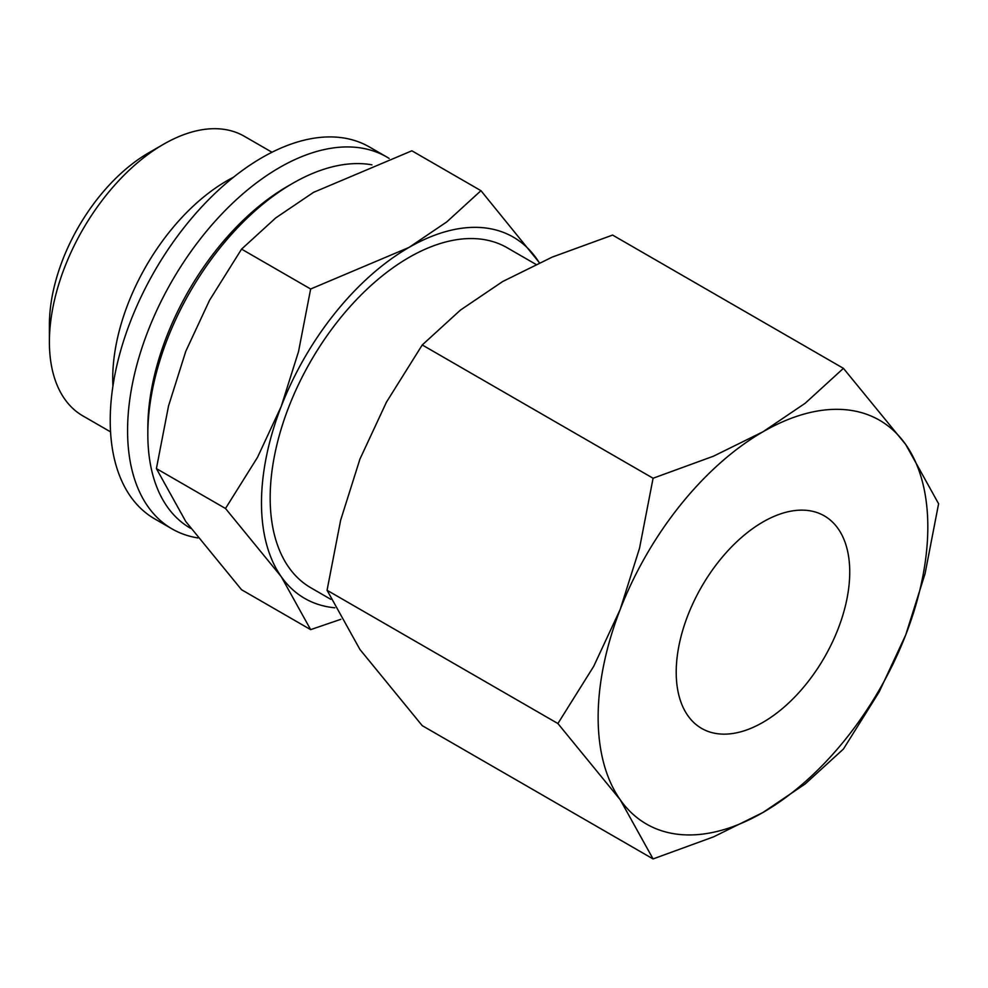 <?xml version="1.0" encoding="UTF-8"?>
<svg xmlns="http://www.w3.org/2000/svg" width="988" height="988" viewBox="0 0 988 988"><rect width="100%" height="100%" fill="white"/><g stroke="black" fill="none" stroke-linecap="round" stroke-linejoin="round"><path stroke-width="1.48" d="M371.908 164.811A204.911 118.301 120 0 0 292.72 183.336A204.911 118.301 120 0 0 147.83 434.288L147.83 428.286A197.551 114.052 120 0 1 287.508 186.337L292.72 183.336M389.136 158.426A214.717 123.969 120 0 0 386.765 156.993A214.717 123.969 120 0 0 221.3 214.519A214.717 123.969 120 0 0 127.576 430.607A214.717 123.969 120 0 0 172.048 528.901A214.717 123.969 120 0 0 197.884 537.929M386.765 156.993L369.413 146.977A214.717 123.969 120 0 0 203.948 204.504A214.717 123.969 120 0 0 110.224 420.592A214.717 123.969 120 0 0 154.696 518.885L172.048 528.901M233.526 177.21A161.439 93.205 120 0 0 112.731 378.528A161.439 93.205 120 0 0 112.928 386.086M271.984 152.251L244.271 136.258A161.439 93.205 120 0 0 163.551 144.248A161.439 93.205 120 0 0 49.4 341.971L49.4 324.817A140.432 81.078 120 0 1 148.694 152.831L163.551 144.248M535.879 264.339L507.14 247.741A196.316 113.348 120 0 0 355.853 300.34A196.316 113.348 120 0 0 270.169 497.903A196.316 113.348 120 0 0 310.825 587.774L330.832 599.333M539.399 262.722L480.958 190.684L446.774 221.905L408.983 247.445L310.652 289.002L298.524 351.617L281.247 406.352L257.51 457.345L225.499 508.487L281.247 576.659A208.592 120.425 -60 0 1 261.487 502.917A208.592 120.425 -60 0 1 281.247 406.352A208.592 120.425 -60 0 1 408.983 247.445A208.592 120.425 -60 0 1 536.719 258.856A208.592 120.425 -60 0 1 539.3 262.771M334.784 607.793A208.592 120.425 -60 0 1 281.247 576.659L310.652 629.628L241.566 589.737L185.806 521.565L156.4 468.596L168.528 405.982L185.806 351.246L209.555 300.253L241.566 249.124L275.751 217.903L313.542 192.351L411.873 150.793L480.958 190.684M557.899 723.537L620.217 799.737A233.131 134.603 -60 0 1 598.135 717.313A233.131 134.603 -60 0 1 620.217 609.386A233.131 134.603 -60 0 1 762.971 431.793A233.131 134.603 -60 0 1 905.737 444.538A233.131 134.603 -60 0 1 927.818 526.962A233.131 134.603 -60 0 1 905.737 634.889L925.052 573.719L938.6 503.744L905.737 444.538L843.431 368.339L805.208 403.24L762.971 431.793L713.521 456.172L653.08 478.241L639.532 548.216L620.217 609.386L593.677 666.381L557.899 723.537L327.065 590.268L340.625 520.281L359.928 459.111L386.469 402.116L422.247 344.96L460.457 310.071L502.694 281.518L552.156 257.127L612.585 235.07L843.431 368.339M653.08 858.93L713.521 836.873L762.971 812.482L805.208 783.929L843.431 749.04L879.197 691.884L905.737 634.889A233.131 134.603 -60 0 1 762.971 812.482A233.131 134.603 -60 0 1 620.217 799.737L653.08 858.93L422.247 725.661L359.928 649.462L327.065 590.268M676.212 672.235A122.697 70.84 -60 0 1 729.774 548.748A122.697 70.84 -60 0 1 824.325 515.884A122.697 70.84 -60 0 1 849.742 572.052A122.697 70.84 -60 0 1 796.18 695.527A122.697 70.84 -60 0 1 701.628 728.403A122.697 70.84 -60 0 1 676.212 672.235M422.247 344.96L653.08 478.241M310.652 629.628L340.835 619.315M241.566 249.124L310.652 289.002M156.4 468.596L225.499 508.487M49.4 341.971A161.439 93.205 120 0 0 82.831 415.874L110.545 431.867M147.83 434.288A204.911 118.301 120 0 0 190.264 528.098L190.659 528.321"/></g></svg>
